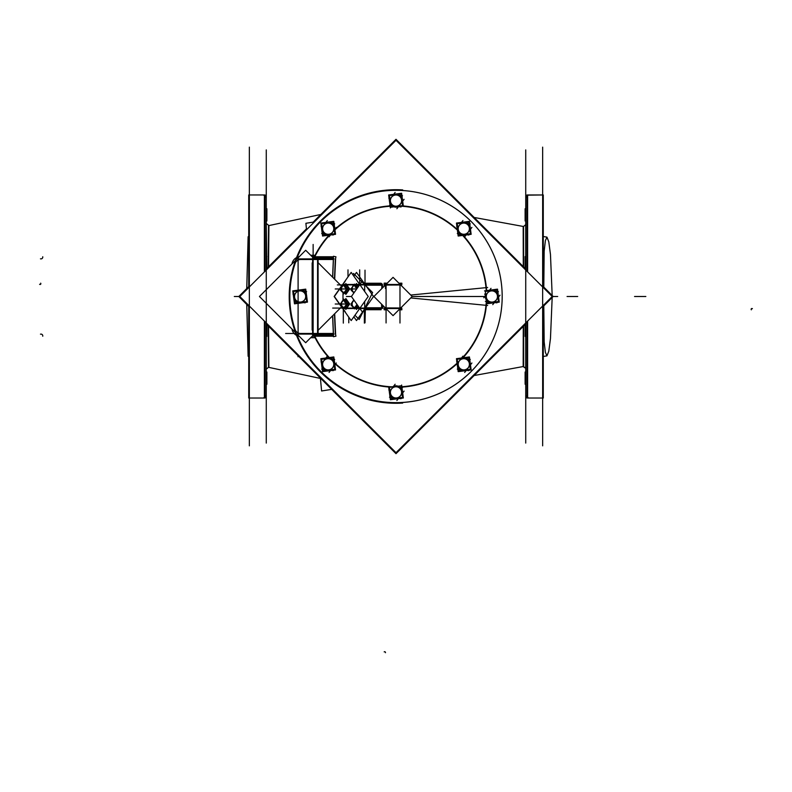 <?xml version="1.0" encoding="UTF-8"?>
<svg xmlns="http://www.w3.org/2000/svg" width="792" height="792" viewBox="0 0 792 792"><rect width="100%" height="100%" fill="white"/><g stroke="black" fill="none" stroke-linecap="round" stroke-linejoin="round"><path stroke-width="1.19" d="M264.389 398.02L249.351 398.02L264.389 398.02L264.389 321.067L264.389 398.02M249.351 194.961L264.389 194.961L249.351 194.961M266.27 396.139A1.881 1.881 0 0 1 265.003 397.921L266.27 396.139A1.881 1.881 0 0 1 265.003 397.921L266.171 395.535A1.881 1.881 0 0 1 265.003 397.921A1.881 1.881 0 0 0 266.171 395.535L266.27 396.139M265.003 195.07A1.881 1.881 0 0 1 266.27 196.842A1.881 1.881 0 0 0 265.003 195.07L266.171 197.456L265.003 195.07M266.27 369.211L266.27 336.422L266.884 336.392L266.27 336.422L266.27 369.151L268.538 367.33L268.211 325.888M266.27 323.948L396 453.677L525.73 323.948M266.27 269.042L306.425 228.878M266.27 256.598L266.884 256.598L266.27 256.568L266.27 223.829L266.884 268.508M266.27 220.958L266.27 208.742L266.27 220.958L266.884 220.958L266.27 220.958M268.538 225.661L268.211 267.092M523.264 326.413L523.175 366.587L525.73 368.339L523.522 366.488L523.611 326.066L523.641 365.429M525.73 224.651L523.522 226.502L523.611 266.914L523.185 226.403L523.274 266.577M527.611 194.961L542.649 194.961L527.611 194.961L527.611 271.894L527.611 194.961M542.649 398.02L527.611 398.02L527.611 321.087L527.611 398.02L542.649 398.02M525.73 196.842A1.881 1.881 0 0 1 526.997 195.07L525.73 196.842A1.881 1.881 0 0 1 526.997 195.07L525.73 196.842M526.997 397.921A1.881 1.881 0 0 1 525.73 396.139A1.881 1.881 0 0 0 526.997 397.921L525.829 395.535L526.997 397.921M525.73 372.022L525.73 384.249L525.73 372.022L525.116 372.022L525.73 372.022L525.116 372.022L525.73 372.022L525.116 372.022L525.116 383.942M382.358 304.94A260.825 184.437 90 0 0 382.437 307.751L380.417 308.524L365.023 308.524L381.15 308.524M382.378 288.031A260.825 184.427 -90 0 1 382.457 285.011L381.873 284.981A261.39 184.833 -90 0 0 381.784 288.625A261.38 184.823 -90 0 1 381.873 285.209L380.427 284.457L365.369 284.457A0.752 0.535 90 0 0 365.102 284.566M380.427 284.348L380.447 283.734L364.508 283.734L380.447 283.734L380.427 284.348M314.513 257.281L333.422 257.281L314.543 257.252L314.147 258.885L314.533 257.281M295.911 332.967L297.069 335.075L295.911 332.967M314.147 334.095L314.523 335.709L333.422 335.699L314.186 335.917L314.147 334.095L314.177 335.957L314.147 334.095M380.447 309.246L380.427 308.632L380.447 309.246L364.508 309.246L380.447 309.246L382.437 307.751M297.069 257.905L295.911 260.023L297.069 257.905A8.356 8.356 0 0 1 298.584 257.351A8.356 8.356 0 0 0 297.069 257.905M334.66 365.142L334.026 363.627L334.66 365.142M395.119 386.575L393.495 386.367L395.119 386.575M402.455 393.218L401.831 391.713L402.455 393.218M457.34 363.459L457.974 364.963L457.34 363.459M470.26 365.142L469.636 363.627L470.26 365.142M457.34 227.849L457.974 229.363L457.34 227.849M462.924 222.889L461.3 222.671L462.924 222.889M470.26 229.531L469.636 228.017L470.26 229.531M327.324 222.889L325.7 222.671L327.324 222.889M395.119 194.802L393.495 194.594L395.119 194.802M402.455 201.445L401.831 199.93L402.455 201.445M485.427 295.654L486.06 297.168L485.427 295.654M491.01 290.694L489.387 290.476L491.01 290.694M293.654 295.654L294.277 297.148L293.654 295.654M299.218 290.684L297.614 290.476L299.218 290.684M357.855 285.665L358.291 286.744L357.855 285.665M348.411 289.337L347.213 292.278L348.411 289.337M347.213 285.665L348.51 288.842L347.213 285.665M348.411 304.385L347.213 307.326L348.411 304.385M347.213 300.703L348.51 303.88L347.213 300.703M358.291 306.237L357.855 307.326L358.291 306.237M246.738 288.565L248.124 236.729L246.777 288.526M249.351 147.134L249.351 445.846M265.003 321.691L265.003 398.02L248.728 398.02L248.728 305.415L239.788 296.495L248.728 287.555M265.003 271.3L265.003 194.961L248.728 194.961L248.728 287.575M266.27 149.906L266.27 443.084M266.27 395.941A1.881 1.881 180 0 1 263.786 397.723M266.27 197.04A1.881 1.881 180 0 0 263.786 195.268M266.27 220.928L266.884 220.958L266.884 209.038M248.728 220.928L248.728 209.038M266.884 372.319L266.27 372.022L266.884 372.052L266.884 384.249L266.27 384.209M266.884 384.209L266.27 384.249L266.884 384.249M266.3 224.176L266.3 223.483L268.894 225.542L268.557 266.755M266.3 223.483L266.3 256.568M268.557 326.235L268.894 367.438M266.3 336.422L266.3 368.815M481.873 225.175L503.801 247.104M503.801 345.876L481.863 367.815M313.177 222.136L396 139.303L525.73 269.032M543.272 286.575L553.182 296.495L543.272 306.405M248.728 286.575L238.818 296.495L248.728 306.405M314.355 221.948L305.9 223.294L306.514 229.789L266.27 270.013M320.285 376.972L321.602 390.981L331.69 389.367M246.787 304.465L248.124 356.252L246.738 304.425M551.371 294.673L552.143 294.673L550.47 254.499L548.797 241.808L546.965 237.135L545.381 240.6L544.173 251.123L543.797 287.1M543.797 305.88L544.173 341.857L545.381 352.381L546.965 355.856L548.797 351.183L550.47 338.491L552.143 298.307L551.371 298.307M542.649 147.134L542.649 445.846M552.212 296.495L396.01 452.697L239.808 296.495L396.01 140.293L552.212 296.495L543.272 305.435L543.272 398.02L526.997 398.02L543.272 398.02L526.997 398.02L526.997 321.71M526.997 271.27L526.997 194.961L543.272 194.961L543.272 287.555M525.73 149.906L525.73 443.084M525.73 197.04A1.881 1.881 0 0 1 528.214 195.268M525.73 395.941A1.881 1.881 -0 0 0 528.214 397.723M526.997 195.159L543.272 194.961L526.997 195.159M525.116 208.771L525.73 208.771M525.116 220.661L525.73 220.928M525.116 220.958L525.73 220.958L525.116 220.958L525.116 208.742L525.73 208.742L525.116 208.742M543.272 372.052L543.272 383.942M525.116 384.209L525.73 384.209M525.73 336.422L525.116 336.422L525.73 336.392L525.116 336.422L525.116 324.473M525.116 268.508L525.116 256.568L525.73 256.598M525.7 256.568L525.7 224.324M525.7 368.656L525.7 336.422M266.884 324.473L266.884 336.422L266.27 336.422M266.884 208.771L266.27 208.771M352.885 274.814L353.549 273.507L364.508 284.467M364.825 284.783L372.626 292.585L359.172 319.483L354.945 315.256M381.209 308.355L365.716 308.355A0.752 0.535 -90 0 1 365.102 308.415M382.239 284.694L365.171 284.694M382.239 308.296L365.171 308.296M381.209 284.635L365.716 284.635A0.752 0.535 90 0 0 365.369 284.457L380.417 284.457L382.437 285.239A260.825 184.437 90 0 0 382.358 288.041M381.15 284.457L380.417 284.457M364.172 283.249L381.14 283.249L381.12 284.457L364.904 284.288M487.654 305.484L410.751 297.94M335.729 256.766L333.472 256.271L332.59 277.17M335.61 258.885L334.689 279.269M334.689 313.721L335.61 334.095M335.729 336.214L333.472 336.719L332.59 315.82M333.392 335.036L317.087 334.976M317.087 258.014L333.392 257.954M333.303 333.472L317.245 333.472M313.048 333.472L317.671 333.472M313.385 333.472L300.435 333.472M295.01 329.244A5.93 5.93 0 0 0 300.831 333.472M295.475 262.33A106.177 106.177 0 0 0 295.475 330.65M300.831 259.509A5.93 5.93 0 0 0 295.01 263.746M300.435 259.509L313.385 259.509M313.048 259.509L317.671 259.509M333.303 259.509L317.245 259.509M335.937 256.766L335.551 258.816M333.452 256.766L314.018 256.766M295.574 258.885L333.6 258.885M402.702 189.912A106.791 106.791 0 0 0 289.209 296.495A106.791 106.791 0 0 0 402.702 403.078M389.337 190.525A106.177 106.177 0 0 1 502.178 296.495A106.177 106.177 0 0 1 389.337 402.455M398.544 402.633A106.177 106.177 0 0 1 297.356 335.758A106.187 106.187 0 0 0 502.187 296.495A106.187 106.187 0 0 0 297.337 257.232A106.187 106.187 0 0 1 502.187 296.495A106.187 106.187 0 0 1 297.337 335.749M292.476 329.522L292.07 329.62A8.861 8.861 0 0 0 299.237 336.293M295.574 334.095L333.6 334.095M335.551 334.175L335.937 336.214M333.452 336.214L314.018 336.214M487.654 287.496L410.751 295.04M364.172 309.731L381.14 309.731L381.12 308.524L364.904 308.692M382.556 307.118L379.942 309.573L380.041 308.682L379.942 309.573M381.665 307.583L380.091 308.504M382.843 305.425A260.627 184.298 -90 0 0 382.922 308.256L381.675 308.316A261.855 185.16 -90 0 1 381.566 304.148M379.942 283.417L380.051 284.298L382.536 285.932C382.675 284.041 381.803 283.199 379.942 283.417L380.051 284.298M380.091 284.486L381.655 285.427M365.548 308.227L375.646 307.771M365.558 285.209L381.734 285.209L365.548 284.764M384.655 307.237L384.655 308.524L384.674 307.247M384.655 309.415L385.397 309.425L385.397 307.979M385.546 307.484L386.476 308.464M387.229 309.811L384.15 309.811L384.13 308.524L401.861 308.543L401.851 309.811L398.881 309.811M400.534 309.613L401.564 309.583L401.554 307.138M400.534 309.533L400.534 308.157M400.534 284.823L400.534 283.378L401.564 283.397L401.554 285.843M398.881 283.17L401.851 283.17L401.861 284.457L384.13 284.457L384.15 283.17L387.229 283.17M386.506 284.536L385.526 285.466M384.179 286.219L384.179 283.14L385.466 283.11L385.457 288.575M385.328 284.793L386.328 284.813M400.247 284.278L400.237 285.249M385.803 284.338L385.823 285.318M399.722 284.754L400.702 284.734M399.722 308.237L400.702 308.246M400.237 307.722L400.247 308.702M385.823 307.642L385.803 308.652M386.357 308.177L385.328 308.187M393.06 277.349L412.206 296.495L393.06 315.642L373.913 296.495L393.06 277.349M390.832 206.217A90.427 90.427 0 0 0 334.6 230.106A90.417 90.417 0 0 1 390.832 206.227A90.417 90.417 0 0 0 390.327 206.257L390.298 205.861A90.813 90.813 0 0 1 390.773 205.831A90.813 90.813 0 0 0 334.709 229.482A90.813 90.813 0 0 1 390.773 205.831M399.514 206.148A90.417 90.417 0 0 1 457.4 230.116A90.427 90.427 0 0 0 399.524 206.138M462.37 235.095A90.417 90.417 0 0 1 486.268 291.317A90.427 90.427 0 0 0 462.389 235.095M486.347 300.01A90.417 90.417 0 0 1 462.37 357.895A90.427 90.427 0 0 0 486.357 300.019M401.168 386.773A90.427 90.427 0 0 0 457.4 362.875A90.417 90.417 0 0 1 401.168 386.763M392.476 386.852A90.427 90.427 0 0 1 334.6 362.875A90.417 90.417 0 0 0 392.486 386.842A90.417 90.417 0 0 1 390.327 386.734L390.298 387.13A90.813 90.813 0 0 0 390.773 387.159A90.813 90.813 0 0 1 334.709 363.508M401.227 205.831A90.813 90.813 0 0 1 457.291 229.482A90.813 90.813 0 0 0 401.188 205.831M486.654 291.268A90.813 90.813 0 0 0 463.003 235.204A90.813 90.813 0 0 1 486.664 291.268M486.664 301.722A90.813 90.813 0 0 1 463.013 357.786A90.813 90.813 0 0 0 486.664 301.683M462.934 356.152L457.291 363.528A90.813 90.813 0 0 1 401.227 387.159A90.813 90.813 0 0 0 457.291 363.498M314.78 256.766A90.417 90.417 0 0 1 329.63 235.095A90.427 90.427 0 0 0 314.77 256.766M314.424 256.578A90.813 90.813 0 0 1 328.987 235.204A90.813 90.813 0 0 0 314.434 256.578M314.177 257.301L315.731 257.083M314.533 257.024L314.147 258.885L314.533 257.024M311.998 256.578L314.711 256.766M292.476 263.459L292.07 263.37A8.861 8.861 0 0 1 299.237 256.687M297.356 257.222A106.177 106.177 0 0 1 398.544 190.347M314.711 336.214L311.998 336.412M314.266 335.897L312.513 335.897L314.523 335.709M329.63 357.895A90.417 90.417 0 0 1 314.78 336.214A90.427 90.427 0 0 0 329.611 357.895M328.987 357.786A90.813 90.813 0 0 1 314.424 336.412A90.813 90.813 0 0 0 328.997 357.786M396 140.283L314.325 221.948M266.27 322.968L396 452.707L525.73 322.978M313.434 258.014L305.682 250.252L259.439 296.495L305.682 342.728L313.434 334.976M318.077 262.647L341.51 286.08M318.077 330.333L341.51 306.9M312.622 334.976L312.622 258.014L318.077 258.014L318.077 334.976L312.622 334.976M553.093 296.495L543.272 286.664L553.093 296.495L543.272 306.316M396 453.588L266.27 323.859L396 453.588L525.73 323.859M396 139.392L525.73 269.132L396 139.392L313.276 222.116M238.907 296.495L248.728 306.316L238.907 296.495L248.728 286.664M306.435 228.957L266.27 269.132M312.157 262.894L312.157 330.096M353.836 316.82L356.499 320.582L373.537 296.495L356.499 272.398L353.836 276.161M364.637 308.514L365.013 307.989M334.145 296.495L351.183 320.582L368.221 296.495L351.183 272.398L334.145 296.495M362.35 281.002L351.4 296.495L362.35 311.979M364.825 308.484L342.887 308.524L345.332 311.979M345.332 281.002L342.896 284.447M342.857 284.506L334.382 296.495L340.471 305.098M342.857 308.484L340.649 305.365M364.637 284.467L365.013 285.001M342.887 284.457L364.795 284.457M334.62 362.954L333.818 356.945L327.809 357.746M326.858 357.875L320.849 358.677L321.651 364.676M334.749 363.914L335.541 369.923L329.541 370.715M328.581 370.844L322.572 371.646L321.77 365.637M333.244 370.636L321.7 369.141M322.572 366.498L322.087 366.686A6.564 6.564 0 0 0 322.77 367.983M322.988 366.34A5.594 5.594 0 0 0 327.591 369.854M327.542 370.3L327.482 370.814A6.564 6.564 0 0 1 326.057 370.498M324.74 370.676L321.057 361.815M323.829 360.805A5.594 5.594 0 0 0 323.077 366.548M322.601 366.755L322.195 366.943A6.564 6.564 0 0 1 321.998 362.162M327.324 356.152L321.681 363.528M329.116 358.251L329.175 357.806A6.564 6.564 0 0 0 324.512 358.865M329.036 358.766A5.594 5.594 0 0 0 323.68 360.994M334.699 359.459L325.601 358.271M333.818 362.092L334.303 361.904A6.564 6.564 0 0 0 333.63 360.608M333.402 362.261A5.594 5.594 0 0 0 328.799 358.736M328.848 358.291L328.908 357.776A6.564 6.564 0 0 1 330.333 358.093M332.412 359.746L334.402 364.518M332.571 367.785A5.594 5.594 0 0 0 333.313 362.043M333.788 361.835L334.204 361.647A6.564 6.564 0 0 1 334.402 366.429M336.283 363.003L332.68 367.726A5.643 5.643 0 0 0 328.928 358.707A5.643 5.643 0 0 0 322.988 366.458A5.643 5.643 0 0 0 332.68 367.726L329.066 372.438M327.284 370.339L327.215 370.785A6.564 6.564 0 0 0 331.878 369.725M327.353 369.824A5.594 5.594 0 0 0 332.709 367.597M333.234 357.707L321.602 359.251L323.156 370.884L334.788 369.339L333.234 357.707M401.623 385.031L402.425 391.04M402.554 392L403.346 398L397.346 398.802M396.386 398.93L390.377 399.732L389.575 393.723M388.654 386.763L389.446 392.763M401.049 398.722L389.496 397.228M390.377 394.584L389.892 394.772A6.564 6.564 0 0 0 390.575 396.069M390.793 394.416A5.594 5.594 0 0 0 395.396 397.94M395.347 398.386L395.287 398.901A6.564 6.564 0 0 1 393.862 398.584M392.545 398.762L388.862 389.902M391.634 388.892A5.594 5.594 0 0 0 390.882 394.634M390.406 394.842L390.001 395.03A6.564 6.564 0 0 1 389.793 390.248M395.129 384.239L389.486 391.614M396.911 386.338L396.98 385.892A6.564 6.564 0 0 0 392.317 386.951M396.841 386.852A5.594 5.594 0 0 0 391.486 389.08M402.504 387.536L393.406 386.357M401.623 390.179L402.108 389.991A6.564 6.564 0 0 0 401.425 388.694M401.207 390.347A5.594 5.594 0 0 0 396.604 386.823M396.653 386.377L396.713 385.862A6.564 6.564 0 0 1 398.138 386.179M400.217 387.823L402.197 392.604M400.366 395.871A5.594 5.594 0 0 0 401.118 390.129M401.593 389.921L401.999 389.733A6.564 6.564 0 0 1 402.207 394.515M404.088 391.09L400.485 395.812A5.643 5.643 0 0 0 396.733 386.783A5.643 5.643 0 0 0 390.793 394.545A5.643 5.643 0 0 0 400.485 395.812L396.871 400.524M395.089 398.425L395.02 398.871A6.564 6.564 0 0 0 399.683 397.812M395.158 397.911A5.594 5.594 0 0 0 400.514 395.683M401.039 385.793L389.407 387.337L390.961 398.97L402.593 397.426L401.039 385.793M470.23 362.954L469.428 356.945L463.419 357.746M462.459 357.875L456.459 358.677L457.251 364.676M470.349 363.914L471.151 369.923L465.142 370.715M464.191 370.844L458.182 371.646L457.38 365.637M468.844 370.636L457.301 369.141M458.182 366.498L457.697 366.686A6.564 6.564 0 0 0 458.37 367.983M458.598 366.34A5.594 5.594 0 0 0 463.201 369.854M463.152 370.3L463.092 370.814A6.564 6.564 0 0 1 461.667 370.498M460.35 370.676L456.657 361.815M459.429 360.805A5.594 5.594 0 0 0 458.687 366.548M458.212 366.755L457.796 366.943A6.564 6.564 0 0 1 457.598 362.162M464.716 358.251L464.785 357.806A6.564 6.564 0 0 0 460.122 358.865M464.647 358.766A5.594 5.594 0 0 0 459.291 360.994M470.3 359.459L461.211 358.271M469.428 362.092L469.913 361.904A6.564 6.564 0 0 0 469.23 360.608M469.012 362.261A5.594 5.594 0 0 0 464.409 358.736M464.458 358.291L464.518 357.776A6.564 6.564 0 0 1 465.943 358.093M468.022 359.746L470.002 364.518M468.171 367.785A5.594 5.594 0 0 0 468.923 362.043M469.399 361.835L469.805 361.647A6.564 6.564 0 0 1 470.002 366.429M471.893 363.003L468.28 367.726A5.643 5.643 0 0 0 464.528 358.707A5.643 5.643 0 0 0 458.598 366.458A5.643 5.643 0 0 0 468.28 367.726L464.676 372.438M462.884 370.339L462.825 370.785A6.564 6.564 0 0 0 467.488 369.725M462.964 369.824A5.594 5.594 0 0 0 468.32 367.597M468.844 357.707L457.212 359.251L458.766 370.884L470.398 369.339L468.844 357.707M470.23 227.344L469.428 221.344L463.419 222.136M462.459 222.265L456.459 223.067L457.251 229.076M470.349 228.304L471.151 234.313L465.142 235.115M464.191 235.234L458.182 236.036L457.38 230.036M468.844 235.036L457.301 233.531M458.182 230.888L457.697 231.076A6.564 6.564 0 0 0 458.37 232.373M458.598 230.729A5.594 5.594 0 0 0 463.201 234.254M463.152 234.699L463.092 235.214A6.564 6.564 0 0 1 461.667 234.887M460.35 235.066L456.657 226.205M459.429 225.195A5.594 5.594 0 0 0 458.687 230.947M458.212 231.155L457.796 231.333A6.564 6.564 0 0 1 457.598 226.552M462.934 220.542L457.291 227.928M464.716 222.651L464.785 222.206A6.564 6.564 0 0 0 460.122 223.265M464.647 223.156A5.594 5.594 0 0 0 459.291 225.383M470.3 223.849L461.211 222.661M469.428 226.482L469.913 226.294A6.564 6.564 0 0 0 469.23 225.007M469.012 226.651A5.594 5.594 0 0 0 464.409 223.126M464.458 222.681L464.518 222.166A6.564 6.564 0 0 1 465.943 222.483M468.022 224.136L470.002 228.908M468.171 232.175A5.594 5.594 0 0 0 468.923 226.433M469.399 226.225L469.805 226.047A6.564 6.564 0 0 1 470.002 230.828M471.893 227.403L468.28 232.115A5.643 5.643 0 0 0 464.528 223.096A5.643 5.643 0 0 0 458.598 230.858A5.643 5.643 0 0 0 468.28 232.115L464.676 236.838M462.884 234.729L462.825 235.175A6.564 6.564 0 0 0 467.488 234.115M462.964 234.214A5.594 5.594 0 0 0 468.32 231.997M468.844 222.097L457.212 223.651L458.766 235.283L470.398 233.729L468.844 222.097M334.62 227.344L333.818 221.344L327.809 222.136M326.858 222.265L320.849 223.067L321.651 229.076M334.749 228.304L335.541 234.313L329.541 235.115M328.581 235.234L322.572 236.036L321.77 230.036M333.244 235.036L321.7 233.531M322.572 230.888L322.087 231.076A6.564 6.564 0 0 0 322.77 232.373M322.988 230.729A5.594 5.594 0 0 0 327.591 234.254M327.542 234.699L327.482 235.214A6.564 6.564 0 0 1 326.057 234.887M324.74 235.066L321.057 226.205M323.829 225.195A5.594 5.594 0 0 0 323.077 230.947M322.601 231.155L322.195 231.333A6.564 6.564 0 0 1 321.998 226.552M327.324 220.542L321.681 227.928M329.116 222.651L329.175 222.206A6.564 6.564 0 0 0 324.512 223.265M329.036 223.156A5.594 5.594 0 0 0 323.68 225.383M334.699 223.849L325.601 222.661M333.818 226.482L334.303 226.294A6.564 6.564 0 0 0 333.63 225.007M333.402 226.651A5.594 5.594 0 0 0 328.799 223.126M328.848 222.681L328.908 222.166A6.564 6.564 0 0 1 330.333 222.483M332.412 224.136L334.402 228.908M332.571 232.175A5.594 5.594 0 0 0 333.313 226.433M333.788 226.225L334.204 226.047A6.564 6.564 0 0 1 334.402 230.828M336.283 227.403L332.68 232.115A5.643 5.643 0 0 0 328.928 223.096A5.643 5.643 0 0 0 322.988 230.858A5.643 5.643 0 0 0 332.68 232.115L329.066 236.838M327.284 234.729L327.215 235.175A6.564 6.564 0 0 0 331.878 234.115M327.353 234.214A5.594 5.594 0 0 0 332.709 231.997M333.234 222.097L321.602 223.651L323.156 235.283L334.788 233.729L333.234 222.097M402.425 199.257L401.623 193.258L395.614 194.05M394.654 194.179L388.654 194.98L389.446 200.99M402.554 200.218L403.346 206.227M389.575 201.95L390.377 207.95M401.049 206.95L389.496 205.445M390.377 202.802L389.892 203A6.564 6.564 0 0 0 390.575 204.286M390.793 202.643A5.594 5.594 0 0 0 395.396 206.167M395.347 206.613L395.287 207.128A6.564 6.564 0 0 1 393.862 206.811M392.545 206.979L388.862 198.119M391.634 197.109A5.594 5.594 0 0 0 390.882 202.861M390.406 203.069L390.001 203.247A6.564 6.564 0 0 1 389.793 198.465M395.129 192.456L389.486 199.841M396.911 194.565L396.98 194.119A6.564 6.564 0 0 0 392.317 195.179M396.841 195.07A5.594 5.594 0 0 0 391.486 197.297M402.504 195.763L393.406 194.575M401.623 198.406L402.108 198.208A6.564 6.564 0 0 0 401.425 196.921M401.207 198.564A5.594 5.594 0 0 0 396.604 195.04M396.653 194.594L396.713 194.08A6.564 6.564 0 0 1 398.138 194.396M400.217 196.05L402.197 200.821M400.366 204.098A5.594 5.594 0 0 0 401.118 198.346M401.593 198.139L401.999 197.96A6.564 6.564 0 0 1 402.207 202.742M404.088 199.317L400.485 204.029A5.643 5.643 0 0 0 396.733 195.01A5.643 5.643 0 0 0 390.793 202.772A5.643 5.643 0 0 0 400.485 204.029L396.871 208.751M395.089 206.643L395.02 207.088A6.564 6.564 0 0 0 399.683 206.029M395.158 206.138A5.594 5.594 0 0 0 400.514 203.91M401.039 194.01L389.407 195.565L390.961 207.197L402.593 205.643L401.039 194.01M498.307 295.149L497.515 289.139L491.505 289.941M490.545 290.07L484.536 290.872M498.435 296.109L499.237 302.118L493.228 302.91M492.268 303.039L486.268 303.841M496.93 302.841L485.387 301.336M486.258 298.693L485.783 298.881A6.564 6.564 0 0 0 486.456 300.178M486.684 298.535A5.594 5.594 0 0 0 491.288 302.049M491.238 302.495L491.179 303.019A6.564 6.564 0 0 1 489.753 302.692M488.436 302.871L484.744 294.01M487.516 293A5.594 5.594 0 0 0 486.773 298.752M486.298 298.96L485.882 299.138A6.564 6.564 0 0 1 485.684 294.357M491.02 288.347L483.803 297.782M492.802 290.456L492.872 290.011A6.564 6.564 0 0 0 488.209 291.06M492.723 290.961A5.594 5.594 0 0 0 487.377 293.188M498.386 291.654L489.298 290.466M497.515 294.287L498 294.099A6.564 6.564 0 0 0 497.317 292.812M497.099 294.456A5.594 5.594 0 0 0 492.495 290.931M492.545 290.486L492.604 289.971A6.564 6.564 0 0 1 494.02 290.288M496.099 291.941L498.089 296.713M496.257 299.98A5.594 5.594 0 0 0 497.01 294.238M497.475 294.03L497.891 293.852A6.564 6.564 0 0 1 498.089 298.624M499.98 295.198L496.366 299.921A5.643 5.643 0 0 0 492.614 290.902A5.643 5.643 0 0 0 486.684 298.663A5.643 5.643 0 0 0 496.366 299.921L492.763 304.643M490.971 302.534L490.901 302.98A6.564 6.564 0 0 0 495.574 301.92M491.05 302.019A5.594 5.594 0 0 0 496.406 299.802M496.93 289.902L485.298 291.446L486.842 303.079L498.475 301.534L496.93 289.902M306.514 295.04L305.732 289.139L299.841 289.931M298.653 290.09L292.763 290.872L293.545 296.762M306.672 296.218L307.464 302.118L301.564 302.9M300.386 303.059L294.485 303.841L293.703 297.95M305.158 302.841L294.852 301.495M294.476 298.693L293.99 298.891A6.574 6.574 0 0 0 294.683 300.188M294.911 298.525A5.584 5.584 0 0 0 299.505 302.039M299.455 302.504L299.396 303.019A6.574 6.574 0 0 1 297.97 302.702M296.653 302.881L292.971 294.01M295.753 293.01A5.584 5.584 0 0 0 295 298.742M294.515 298.96L294.099 299.138A6.574 6.574 0 0 1 293.901 294.347M293.584 295.743L295.634 293.07A5.643 5.643 0 0 0 299.386 302.089A5.643 5.643 0 0 0 305.316 294.327A5.643 5.643 0 0 0 295.634 293.07L297.683 290.387M301.029 290.446L301.099 290.001A6.574 6.574 0 0 0 296.416 291.06M300.95 290.971A5.584 5.584 0 0 0 295.604 293.188M306.613 291.654L297.495 290.466M305.742 294.287L306.227 294.099A6.574 6.574 0 0 0 305.544 292.802M305.306 294.456A5.584 5.584 0 0 0 300.712 290.941M300.762 290.486L300.821 289.961A6.574 6.574 0 0 1 302.257 290.278M304.326 291.941L306.316 296.713M304.475 299.98A5.584 5.584 0 0 0 305.217 294.238M305.712 294.03L306.128 293.842A6.574 6.574 0 0 1 306.326 298.633M306.643 297.248L302.544 302.593M299.198 302.534L299.128 302.99A6.574 6.574 0 0 0 303.811 301.92M299.277 302.009A5.584 5.584 0 0 0 304.613 299.792M305.158 289.892L293.515 291.446L295.07 303.088L306.712 301.534L305.158 289.892M355.311 285.229L356.499 283.546L358.528 286.407M356.756 284.496L355.123 286.793L356.964 288.625M356.647 287.169L357.024 286.981A3.851 2.723 -90 0 1 357.34 288.08M353.242 292.278L354.38 292.278A3.307 2.336 -90 0 1 352.45 290.624A3.307 2.336 -90 0 1 352.45 287.318A3.307 2.336 -90 0 1 354.479 285.665A3.307 2.336 -90 0 1 355.628 286.09A3.287 2.327 -90 0 0 354.42 285.684M352.43 290.555A3.287 2.327 -90 0 0 354.4 292.258M352.311 290.822A3.851 2.723 -90 0 0 353.46 292.397M351.985 288.823L351.074 290.11L353.648 292.664M352.48 287.268A3.287 2.327 -90 0 0 352.48 290.674M351.856 289.001L351.183 288.635L353.925 284.892M354.519 285.684A3.287 2.327 -90 0 0 352.43 287.387M353.46 285.546A3.851 2.723 -90 0 0 352.41 286.902M353.242 285.665L357.944 285.665M356.727 287.288L357.083 287.12A3.851 2.723 -90 0 0 355.262 285.209M357.321 288.12L354.479 284.1L351.034 288.971L353.875 292.99M344.678 292.723L345.866 294.396L349.698 288.971L345.866 283.546L344.678 285.229M346.114 284.496L344.49 286.793L347.846 290.139M346.015 290.773L346.391 290.961A3.851 2.723 -90 0 0 346.728 289.763M346.064 289.862A3.287 2.327 -90 0 0 346.124 288.417M346.015 287.169L346.391 286.981A3.851 2.723 -90 0 1 346.728 288.179M349.371 289.308L347.272 288.159L344.599 291.941L346.698 293.089M343.787 292.258A3.287 2.327 -90 0 0 344.718 292.01M346.094 290.664L346.45 290.822A3.851 2.723 -90 0 1 344.619 292.733M342.609 292.278L347.302 292.278M341.798 290.555A3.287 2.327 -90 0 0 343.877 292.258M341.679 290.822A3.851 2.723 -90 0 0 342.817 292.397M341.342 288.823L340.441 290.11L343.015 292.664M341.847 287.268A3.287 2.327 -90 0 0 341.847 290.674M341.223 289.001L340.55 288.635L343.282 284.892M343.877 285.684A3.287 2.327 -90 0 0 341.798 287.387M342.817 285.546A3.851 2.723 -90 0 0 341.768 286.902M342.609 285.665L347.302 285.665M346.094 287.288L346.45 287.12A3.851 2.723 -90 0 0 344.619 285.209M344.975 286.11A3.287 2.327 -90 0 0 343.787 285.684M340.402 288.971L343.847 293.842L347.282 288.971L343.847 284.1L340.402 288.971M344.678 307.761L345.866 309.444L349.698 304.009L345.866 298.584L344.678 300.267M346.114 299.534L344.49 301.841L347.846 305.177M346.015 305.811L346.391 306.009A3.851 2.723 -90 0 0 346.728 304.811M346.064 304.9A3.287 2.327 -90 0 0 346.124 303.455M346.015 302.217L346.391 302.019A3.851 2.723 -90 0 1 346.728 303.217M349.371 304.356L347.272 303.197L344.599 306.979L346.698 308.137M343.787 307.296A3.287 2.327 -90 0 0 344.718 307.048M346.094 305.702L346.45 305.87A3.851 2.723 -90 0 1 344.619 307.781M342.609 307.326L347.302 307.326M341.798 305.593A3.287 2.327 -90 0 0 343.877 307.296M341.679 305.87A3.851 2.723 -90 0 0 342.817 307.435M341.342 303.861L340.441 305.148L343.015 307.712M341.847 302.316A3.287 2.327 -90 0 0 341.847 305.712M341.223 304.039L340.55 303.673L343.282 299.93M343.877 300.732A3.287 2.327 -90 0 0 341.798 302.435M342.817 300.594A3.851 2.723 -90 0 0 341.768 301.94M342.609 300.703L347.302 300.703M346.094 302.326L346.45 302.158A3.851 2.723 -90 0 0 344.619 300.247M344.975 301.158A3.287 2.327 -90 0 0 343.787 300.732M340.402 304.009L343.847 308.88L347.282 304.009L343.847 299.148L340.402 304.009M355.311 307.761L356.499 309.444L358.528 306.573M356.647 305.811L357.024 306.009A3.851 2.723 -90 0 0 357.34 304.9M356.707 304.9A3.287 2.327 -90 0 0 356.786 304.118M357.024 304.445L355.232 306.979L357.331 308.137M354.42 307.296A3.287 2.327 -90 0 0 355.351 307.048A3.307 2.336 -90 0 1 354.479 307.326A3.307 2.336 -90 0 1 352.45 305.672A3.307 2.336 -90 0 1 352.45 302.356A3.307 2.336 -90 0 1 354.38 300.703L353.242 300.703M356.727 305.702L357.083 305.87A3.851 2.723 -90 0 1 355.262 307.781M353.242 307.326L357.944 307.326M352.43 305.593A3.287 2.327 -90 0 0 354.519 307.296M352.311 305.87A3.851 2.723 -90 0 0 353.46 307.435M351.985 303.861L351.074 305.148L353.648 307.712M352.48 302.316A3.287 2.327 -90 0 0 352.48 305.712M353.856 299.891L351.183 303.673L351.856 304.039M354.4 300.732A3.287 2.327 -90 0 0 352.43 302.435M353.46 300.594A3.851 2.723 -90 0 0 352.41 301.94M353.875 300L351.034 304.009L354.479 308.88L357.321 304.861M401.326 309.325L399.98 308.632L400.623 307.989L401.326 309.325M401.326 283.665L400.623 284.991L399.98 284.348L401.326 283.665M264.389 271.913L264.389 194.961L264.389 271.913M482.882 226.185L502.564 245.867L482.882 226.185M502.564 347.114L482.873 366.805L502.564 347.114M644.213 296.495L634.541 296.495L644.213 296.495M238.818 296.495L234.303 296.495L238.818 296.495M265.003 398.02L248.728 398.02L265.003 398.02M298.02 355.697L298.02 356.727M553.182 296.495L557.697 296.495L553.182 296.495M525.829 197.456A1.881 1.881 0 0 1 526.997 195.07A1.881 1.881 0 0 0 525.829 197.456M525.116 256.568L525.73 256.568L525.116 256.568M381.665 307.771L365.558 307.771L381.665 307.771M380.417 308.524L381.873 307.771A261.38 184.823 -90 0 1 381.793 304.366M335.343 258.885L334.452 279.031M401.326 284.457L401.326 285.615M385.466 283.665L386.743 283.665M399.376 283.665L400.534 283.665M384.674 285.734L384.674 284.457M334.036 258.885L333.125 259.489L318.077 259.489L333.125 259.489M333.125 333.491L318.077 333.491L333.125 333.491L334.036 334.095M333.422 333.551L332.709 315.701M332.709 277.289L333.422 259.43M317.582 333.491L313.137 333.491L313.137 259.489L317.582 259.489L317.582 333.491L313.137 333.491L313.137 318.453L313.137 333.491L300.683 333.491L313.137 333.491M400.534 309.325L399.376 309.325M386.743 309.325L385.397 309.325M401.326 307.375L401.326 308.524M485.328 296.495L412.206 296.495M334.452 313.959L335.343 334.095M382.437 285.239L380.447 283.734M384.674 309.325L386.07 308.603L385.397 307.93L384.674 309.325M384.674 283.665L385.397 285.061L386.07 284.387L384.674 283.665M399.98 285.011L386.07 285.07L386.07 307.92L399.98 307.979L399.98 285.011M298.584 335.63A8.356 8.356 0 0 1 297.069 335.075A8.356 8.356 0 0 0 298.584 335.63M390.812 387.149A90.813 90.813 0 0 1 334.709 363.498M295.03 329.393A5.95 5.95 0 0 0 300.683 333.491A5.95 5.95 0 0 1 295.03 329.393A106.187 106.187 0 0 1 295.03 263.597A106.187 106.187 0 0 0 295.03 329.393M317.582 259.489L300.683 259.489A5.95 5.95 0 0 0 295.03 263.597A5.95 5.95 0 0 1 300.683 259.489L313.137 259.489L313.137 244.451M351.4 296.495L346.391 296.495L351.4 296.495M365.013 284.437L365.013 270.171L365.013 284.437M365.369 308.524L365.013 322.819M359.32 307.771L354.37 307.771M359.32 285.209L354.37 285.209M40.679 283.249A0.752 0.752 90 0 1 39.6 284.288M298.099 333.472A0.604 0.604 0 0 1 297.475 334.095M296.446 333.491L285.645 333.491M396 190.318L396 189.704M297.475 258.885A0.604 0.604 0 0 1 298.099 259.509M42.748 256.766A1.802 1.802 90 0 1 40.461 258.816M40.461 334.175A1.802 1.802 90 0 1 42.748 336.214M348.777 317.176L348.777 322.819M751.321 309.731A0.752 0.752 -90 0 1 752.4 308.692M567.062 296.495L577.695 296.495L567.062 296.495M384.655 651.707A0.832 0.832 0 0 1 385.397 652.202M751.311 309.811A0.832 0.832 -90 0 1 752.153 308.543M40.689 283.17A0.832 0.832 90 0 1 39.847 284.447M384.179 651.856A0.832 0.832 0 0 1 385.457 652.697M399.98 308.781L399.98 323.017M386.07 308.741L386.07 322.958M310.702 255.281L314.711 255.281M314.711 337.709L310.702 337.709M298.099 334.976L298.099 258.014M359.37 284.912L357.172 284.912L359.37 285.219L359.37 284.447M356.459 284.912L355.054 284.912L356.459 284.912M353.816 284.912L346.53 284.912L353.816 284.912M337.352 284.912L342.332 284.912M353.737 308.078L359.37 307.771L359.37 308.533M342.669 308.078L332.68 308.078M344.896 308.078L346.589 308.078M346.738 308.078L353.905 308.078M355.054 308.078L357.222 308.078M342.995 292.644L342.995 300.217L342.995 292.644M360.023 308.078L364.686 308.078L364.686 301.485L364.686 308.078L360.023 308.078L370.329 308.078M364.686 291.505L364.686 284.912L360.023 284.912L364.686 284.912L364.686 291.505M364.37 309.118L364.37 323.116M349.054 284.912L353.737 284.912M359.687 284.437L359.687 269.874M359.588 308.078L349.054 308.078M343.312 309.454L343.312 323.116M347.995 284.912L346.827 284.912M347.995 276.913L347.995 269.874M347.995 308.078L346.827 308.078M343.273 308.078L337.352 308.078M364.37 284.912L375.002 284.912M645.836 296.495L636.164 296.495L645.836 296.495M356.509 287.318L356.044 285.665M356.499 288.971L335.224 288.971L356.499 288.971M348.569 288.971L347.282 288.971M345.401 292.278L345.866 290.624M345.866 287.318L345.401 285.665M344.995 286.09A3.307 2.336 -90 0 0 343.847 285.665A3.307 2.336 -90 0 0 341.817 287.318A3.307 2.336 -90 0 0 341.817 290.624A3.307 2.336 -90 0 0 343.847 292.278A3.307 2.336 -90 0 0 344.748 292.02M346.104 289.803A3.307 2.336 -90 0 0 346.153 288.446M348.569 304.009L347.282 304.009M345.401 307.326L345.866 305.672M345.866 302.356L345.401 300.703M344.995 301.128A3.307 2.336 -90 0 0 343.847 300.703A3.307 2.336 -90 0 0 341.817 302.356A3.307 2.336 -90 0 0 341.817 305.672A3.307 2.336 -90 0 0 343.847 307.326A3.307 2.336 -90 0 0 344.748 307.068M346.104 304.851A3.307 2.336 -90 0 0 346.153 303.494M345.866 304.009L335.224 304.009L345.866 304.009M356.044 307.326L356.509 305.672M356.747 304.851A3.307 2.336 -90 0 0 356.816 304.158M312.513 257.083L314.186 257.083M314.186 335.897L312.513 335.897M357.37 308.078L359.37 308.078M268.894 367.399L320.423 378.437L268.894 367.399M268.894 225.581L320.849 214.464L268.894 225.581M523.156 366.548L474.151 375.527L523.156 366.548M474.16 217.463L523.166 226.443L474.16 217.463M248.124 236.729L248.728 236.61M265.003 194.961L248.728 194.961L265.003 194.961M266.884 372.022L266.27 372.022M543.272 356.469L546.965 355.856M543.272 236.521L546.965 237.135M525.116 384.249L525.73 384.249L525.116 384.249M266.884 208.742L266.27 208.742L266.884 208.742M384.13 308.524L401.861 308.524M401.861 284.457L384.13 284.457M385.466 283.11L385.466 284.932"/></g></svg>

